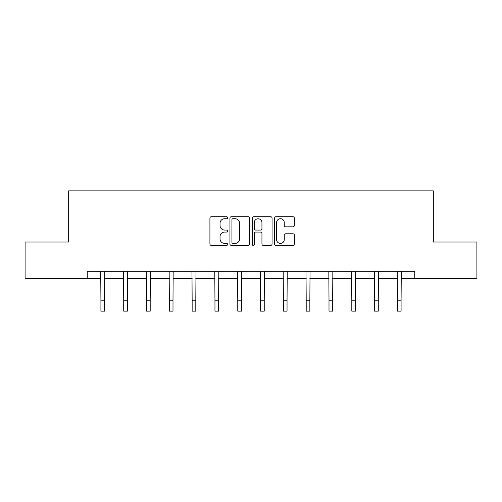 <?xml version="1.0" encoding="UTF-8"?>
<svg xmlns="http://www.w3.org/2000/svg" width="502" height="502" viewBox="0 0 502 502"><rect width="100%" height="100%" fill="white"/><g stroke="black" fill="none" stroke-linecap="round" stroke-linejoin="round"><path stroke-width="0.75" d="M227.607 217.717A1.004 1.004 0 0 0 226.603 216.713L211.355 216.713A1.437 1.437 0 0 0 209.918 218.144L209.918 243.978A1.437 1.437 0 0 0 211.355 245.415L226.603 245.415A1.004 1.004 0 0 0 227.607 244.411A1.004 1.004 0 0 0 226.603 243.407L224.626 243.407A4.593 4.593 0 0 1 220.033 238.814L220.033 236.662A4.593 4.593 0 0 1 224.626 232.068L226.603 232.068A1.004 1.004 0 0 0 227.607 231.064A1.004 1.004 0 0 0 226.603 230.06L224.626 230.06A4.593 4.593 0 0 1 220.033 225.467L220.033 223.315A4.593 4.593 0 0 1 224.626 218.721L226.603 218.721A1.004 1.004 0 0 0 227.607 217.717M292.942 226.829A1.437 1.437 0 0 0 294.379 225.392L294.379 218.144A1.437 1.437 0 0 0 292.942 216.713L276.006 216.713A1.437 1.437 0 0 0 274.575 218.144L274.575 243.978A1.437 1.437 0 0 0 276.006 245.415L292.942 245.415A1.437 1.437 0 0 0 294.379 243.978L294.379 235.225A1.437 1.437 0 0 0 292.942 233.788L285.694 233.788A1.437 1.437 0 0 0 284.257 235.225L284.257 239.567A3.84 3.84 0 0 1 280.423 243.407A3.84 3.84 0 0 1 276.583 239.567L276.583 222.562A3.84 3.84 0 0 1 280.423 218.721A3.84 3.84 0 0 1 284.257 222.562L284.257 225.392A1.437 1.437 0 0 0 285.694 226.829L292.942 226.829M87.241 278.585L25.1 278.585L25.1 242.027L68.674 242.027L68.674 190.854L433.326 190.854L433.326 242.027L476.9 242.027L476.9 278.585L414.759 278.585L414.759 271.275L87.241 271.275L87.241 278.585L100.915 278.585M249.745 218.144A1.437 1.437 0 0 0 248.308 216.713L231.372 216.713A1.437 1.437 0 0 0 229.941 218.144L229.941 243.978A1.437 1.437 0 0 0 231.372 245.415L248.308 245.415A1.437 1.437 0 0 0 249.745 243.978L249.745 218.144M253.692 216.713L270.628 216.713A1.437 1.437 0 0 1 272.059 218.144L272.059 243.978A1.437 1.437 0 0 1 270.628 245.415L263.381 245.415A1.437 1.437 0 0 1 261.944 243.978L261.944 233.505A1.437 1.437 0 0 0 260.507 232.068L255.7 232.068A1.437 1.437 0 0 0 254.263 233.505L254.263 244.411A1.004 1.004 0 0 1 253.259 245.415A1.004 1.004 0 0 1 252.255 244.411L252.255 218.144A1.437 1.437 0 0 1 253.692 216.713M104.567 278.585L123.724 278.585M127.376 278.585L146.528 278.585M150.186 278.585L169.337 278.585M172.995 278.585L192.147 278.585M195.805 278.585L214.956 278.585M218.615 278.585L237.766 278.585M241.424 278.585L260.576 278.585M264.234 278.585L283.385 278.585M287.044 278.585L306.195 278.585M309.853 278.585L329.005 278.585M332.663 278.585L351.814 278.585M355.472 278.585L374.624 278.585M378.276 278.585L397.433 278.585M401.085 278.585L414.759 278.585M232.953 218.721A1.004 1.004 0 0 0 231.949 219.725L231.949 242.403A1.004 1.004 0 0 0 232.953 243.407L235.036 243.407A4.593 4.593 0 0 0 239.623 238.814L239.623 223.315A4.593 4.593 0 0 0 235.036 218.721L232.953 218.721M261.944 222.631A3.84 3.84 0 0 0 258.103 218.79A3.84 3.84 0 0 0 254.263 222.631L254.263 228.623A1.437 1.437 0 0 0 255.7 230.06L260.507 230.06A1.437 1.437 0 0 0 261.944 228.623L261.944 222.631M100.726 271.275L100.915 300.177L104.567 300.177L104.755 271.275M100.915 300.177L100.915 311.146L104.567 311.146L104.567 300.177M123.536 271.275L123.724 300.177L127.376 300.177L127.564 271.275M123.724 300.177L123.724 311.146L127.376 311.146L127.376 300.177M146.346 271.275L146.528 300.177L150.186 300.177L150.374 271.275M146.528 300.177L146.528 311.146L150.186 311.146L150.186 300.177M169.155 271.275L169.337 300.177L172.995 300.177L173.177 271.275M169.337 300.177L169.337 311.146L172.995 311.146L172.995 300.177M191.965 271.275L192.147 300.177L195.805 300.177L195.987 271.275M192.147 300.177L192.147 311.146L195.805 311.146L195.805 300.177M214.774 271.275L214.956 300.177L218.615 300.177L218.797 271.275M214.956 300.177L214.956 311.146L218.615 311.146L218.615 300.177M237.584 271.275L237.766 300.177L241.424 300.177L241.606 271.275M237.766 300.177L237.766 311.146L241.424 311.146L241.424 300.177M260.394 271.275L260.576 300.177L264.234 300.177L264.416 271.275M260.576 300.177L260.576 311.146L264.234 311.146L264.234 300.177M283.203 271.275L283.385 300.177L287.044 300.177L287.226 271.275M283.385 300.177L283.385 311.146L287.044 311.146L287.044 300.177M306.013 271.275L306.195 300.177L309.853 300.177L310.035 271.275M306.195 300.177L306.195 311.146L309.853 311.146L309.853 300.177M328.823 271.275L329.005 300.177L332.663 300.177L332.845 271.275M329.005 300.177L329.005 311.146L332.663 311.146L332.663 300.177M351.626 271.275L351.814 300.177L355.472 300.177L355.654 271.275M351.814 300.177L351.814 311.146L355.472 311.146L355.472 300.177M374.436 271.275L374.624 300.177L378.276 300.177L378.464 271.275M374.624 300.177L374.624 311.146L378.276 311.146L378.276 300.177M397.245 271.275L397.433 300.177L401.085 300.177L401.274 271.275M397.433 300.177L397.433 311.146L401.085 311.146L401.085 300.177"/></g></svg>
